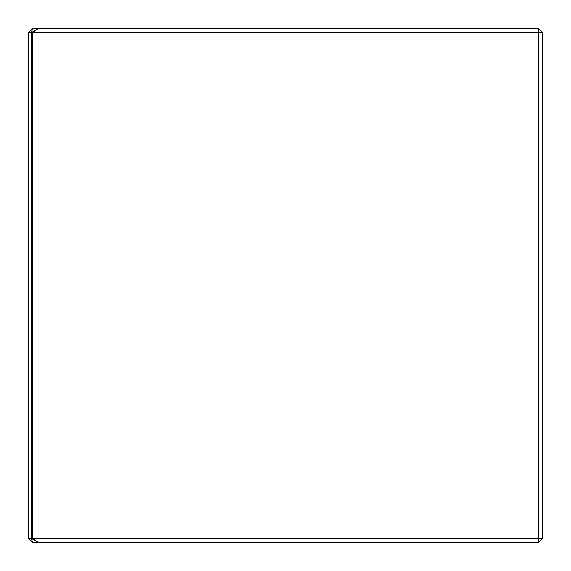 <?xml version="1.0" encoding="UTF-8"?>
<svg xmlns="http://www.w3.org/2000/svg" width="571" height="571" viewBox="0 0 571 571"><rect width="100%" height="100%" fill="white"/><g stroke="black" fill="none" stroke-linecap="round" stroke-linejoin="round"><path stroke-width="0.86" d="M32.597 28.55L38.321 28.55L31.412 32.597L31.355 538.46L32.597 542.45L28.55 538.403L28.55 32.597L32.583 28.564L31.355 32.54L31.412 538.403L32.576 538.46L38.321 542.45L32.597 542.45M31.355 32.54L28.607 32.54M28.607 538.46L31.355 538.46M538.439 28.586L542.414 32.561L538.439 32.561L538.403 28.55L38.321 28.55M542.414 32.561L542.45 538.403L538.439 542.414L538.439 32.561M38.286 542.436L31.434 538.46M31.434 32.54L32.597 32.597L32.576 538.46M538.439 542.414L38.321 542.45M32.597 538.403L538.403 538.403M538.439 538.439L542.414 538.439M32.576 32.54L38.286 28.564M538.403 32.597L32.597 32.597"/></g></svg>
